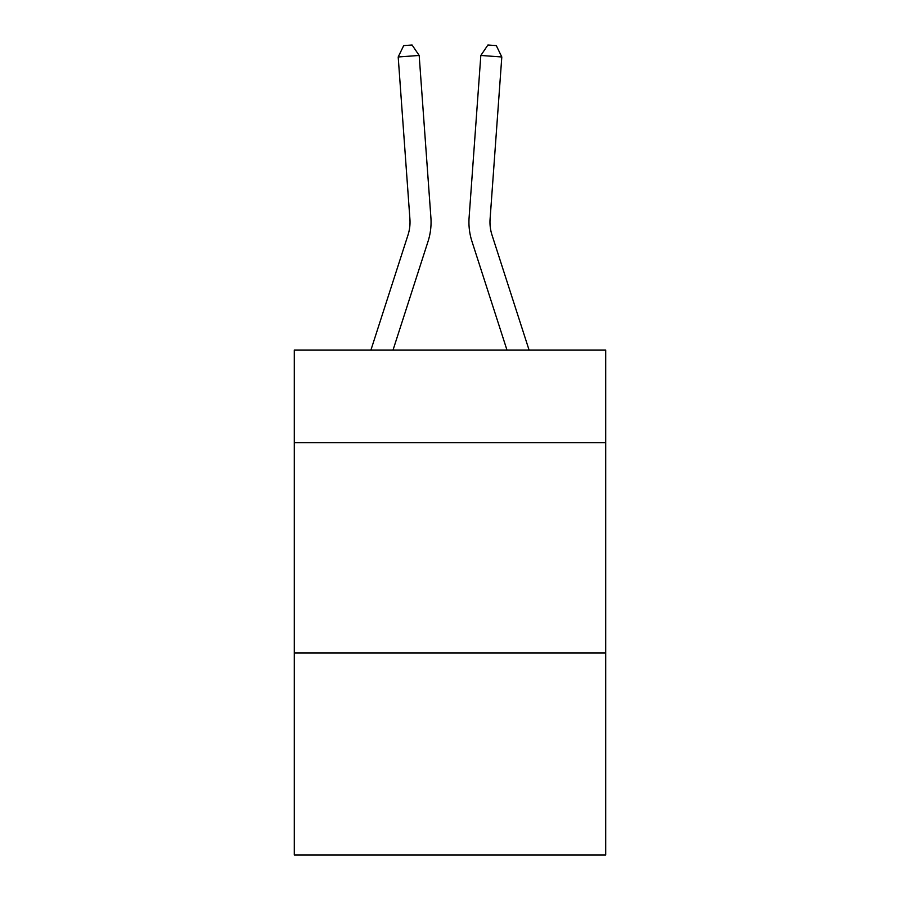 <?xml version="1.0" encoding="UTF-8"?>
<svg xmlns="http://www.w3.org/2000/svg" width="900" height="900" viewBox="0 0 900 900"><rect width="100%" height="100%" fill="white"/><g stroke="black" fill="none" stroke-linecap="round" stroke-linejoin="round"><path stroke-width="1.35" d="M605.7 442.62L605.7 350.044L294.3 350.044L294.3 442.62L605.7 442.62L605.7 855L294.3 855L294.3 442.62M605.7 653.018L294.3 653.018M370.924 350.044L407.993 235.035A42.075 42.075 -39.4 0 0 409.916 219.083L398.194 56.97L419.175 55.462L430.897 217.564A63.124 63.124 146.7 0 1 428.017 241.493L393.03 350.044M529.076 350.044L492.007 235.035A42.075 42.075 39.4 0 1 490.084 219.083L501.806 56.97L480.825 55.462L469.103 217.564A63.124 63.124 -146.7 0 0 471.983 241.493L506.97 350.044M407.993 235.035A42.075 42.075 -33.3 0 0 409.916 219.083A42.075 42.075 -33.3 0 1 407.993 235.035A42.075 42.075 -33.3 0 0 409.916 219.083A42.075 42.075 -33.3 0 1 407.993 235.035A42.075 42.075 -33.3 0 0 409.916 219.083A42.075 42.075 -33.3 0 1 407.993 235.035A42.075 42.075 -33.3 0 0 409.916 219.083A42.075 42.075 -33.3 0 1 407.993 235.035A42.075 42.075 -33.3 0 0 409.916 219.083A42.075 42.075 -33.3 0 1 407.993 235.035A42.075 42.075 -33.3 0 0 409.916 219.083A42.075 42.075 -33.3 0 1 407.993 235.035A42.075 42.075 -33.3 0 0 409.916 219.083A42.075 42.075 -33.3 0 1 407.993 235.035A42.075 42.075 -33.3 0 0 409.916 219.083A42.075 42.075 -33.3 0 1 407.993 235.035A42.075 42.075 -33.3 0 0 409.916 219.083A42.075 42.075 -33.3 0 1 407.993 235.035A42.075 42.075 -33.3 0 0 409.916 219.083A42.075 42.075 -33.3 0 1 407.993 235.035A42.075 42.075 -33.3 0 0 409.916 219.083A42.075 42.075 -33.3 0 1 407.993 235.035A42.075 42.075 -33.3 0 0 409.916 219.083A42.075 42.075 -33.3 0 1 407.993 235.035A42.075 42.075 -33.3 0 0 409.916 219.083A42.075 42.075 -33.3 0 1 407.993 235.035A42.075 42.075 -33.3 0 0 409.916 219.083A42.075 42.075 -33.3 0 1 407.993 235.035A42.075 42.075 -33.3 0 0 409.916 219.083A42.075 42.075 -33.3 0 1 407.993 235.035A42.075 42.075 -33.3 0 0 409.916 219.083A42.075 42.075 -33.3 0 1 407.993 235.035A42.075 42.075 -33.3 0 0 409.916 219.083A42.075 42.075 -33.3 0 1 407.993 235.035A42.075 42.075 -33.3 0 0 409.916 219.083A42.075 42.075 -33.3 0 1 407.993 235.035A42.075 42.075 -33.3 0 0 409.916 219.083A42.075 42.075 -33.3 0 1 407.993 235.035A42.075 42.075 -33.3 0 0 409.916 219.083A42.075 42.075 -33.3 0 1 407.993 235.035A42.075 42.075 -33.3 0 0 409.916 219.083A42.075 42.075 -33.3 0 1 407.993 235.035A42.075 42.075 -33.3 0 0 409.916 219.083A42.075 42.075 -33.3 0 1 407.993 235.035A42.075 42.075 -33.3 0 0 409.916 219.083A42.075 42.075 -33.3 0 1 407.993 235.035A42.075 42.075 -33.3 0 0 409.916 219.083A42.075 42.075 -33.3 0 1 407.993 235.035A42.075 42.075 -33.3 0 0 409.916 219.083A42.075 42.075 -33.3 0 1 407.993 235.035A42.075 42.075 -33.3 0 0 409.916 219.083A42.075 42.075 -33.3 0 1 407.993 235.035A42.075 42.075 -33.3 0 0 409.916 219.083A42.075 42.075 -33.3 0 1 407.993 235.035A42.075 42.075 -33.3 0 0 409.916 219.083A42.075 42.075 -33.3 0 1 407.993 235.035M492.007 235.035A42.075 42.075 33.3 0 1 490.084 219.083A42.075 42.075 33.3 0 0 492.007 235.035A42.075 42.075 33.3 0 1 490.084 219.083A42.075 42.075 33.3 0 0 492.007 235.035A42.075 42.075 33.3 0 1 490.084 219.083A42.075 42.075 33.3 0 0 492.007 235.035A42.075 42.075 33.3 0 1 490.084 219.083A42.075 42.075 33.3 0 0 492.007 235.035A42.075 42.075 33.3 0 1 490.084 219.083A42.075 42.075 33.3 0 0 492.007 235.035A42.075 42.075 33.3 0 1 490.084 219.083A42.075 42.075 33.3 0 0 492.007 235.035A42.075 42.075 33.3 0 1 490.084 219.083A42.075 42.075 33.3 0 0 492.007 235.035A42.075 42.075 33.3 0 1 490.084 219.083A42.075 42.075 33.3 0 0 492.007 235.035A42.075 42.075 33.3 0 1 490.084 219.083A42.075 42.075 33.3 0 0 492.007 235.035A42.075 42.075 33.3 0 1 490.084 219.083A42.075 42.075 33.3 0 0 492.007 235.035A42.075 42.075 33.3 0 1 490.084 219.083A42.075 42.075 33.3 0 0 492.007 235.035A42.075 42.075 33.3 0 1 490.084 219.083A42.075 42.075 33.3 0 0 492.007 235.035A42.075 42.075 33.3 0 1 490.084 219.083A42.075 42.075 33.3 0 0 492.007 235.035A42.075 42.075 33.3 0 1 490.084 219.083A42.075 42.075 33.3 0 0 492.007 235.035A42.075 42.075 33.3 0 1 490.084 219.083A42.075 42.075 33.3 0 0 492.007 235.035A42.075 42.075 33.3 0 1 490.084 219.083A42.075 42.075 33.3 0 0 492.007 235.035A42.075 42.075 33.3 0 1 490.084 219.083A42.075 42.075 33.3 0 0 492.007 235.035A42.075 42.075 33.3 0 1 490.084 219.083A42.075 42.075 33.3 0 0 492.007 235.035A42.075 42.075 33.3 0 1 490.084 219.083A42.075 42.075 33.3 0 0 492.007 235.035A42.075 42.075 33.3 0 1 490.084 219.083A42.075 42.075 33.3 0 0 492.007 235.035A42.075 42.075 33.3 0 1 490.084 219.083A42.075 42.075 33.3 0 0 492.007 235.035A42.075 42.075 33.3 0 1 490.084 219.083A42.075 42.075 33.3 0 0 492.007 235.035A42.075 42.075 33.3 0 1 490.084 219.083A42.075 42.075 33.3 0 0 492.007 235.035A42.075 42.075 33.3 0 1 490.084 219.083A42.075 42.075 33.3 0 0 492.007 235.035A42.075 42.075 33.3 0 1 490.084 219.083A42.075 42.075 33.3 0 0 492.007 235.035A42.075 42.075 33.3 0 1 490.084 219.083A42.075 42.075 33.3 0 0 492.007 235.035A42.075 42.075 33.3 0 1 490.084 219.083A42.075 42.075 33.3 0 0 492.007 235.035A42.075 42.075 33.3 0 1 490.084 219.083A42.075 42.075 33.3 0 0 492.007 235.035M480.825 55.462L469.103 217.564L480.825 55.462L469.103 217.564L480.825 55.462L469.103 217.564L480.825 55.462L469.103 217.564L480.825 55.462L469.103 217.564L480.825 55.462L469.103 217.564L480.825 55.462L469.103 217.564L480.825 55.462L469.103 217.564L480.825 55.462L469.103 217.564L480.825 55.462L469.103 217.564L480.825 55.462L469.103 217.564L480.825 55.462L469.103 217.564L480.825 55.462L469.103 217.564L480.825 55.462L469.103 217.564L480.825 55.462L469.103 217.564L480.825 55.462L469.103 217.564L480.825 55.462L469.103 217.564L480.825 55.462L469.103 217.564L480.825 55.462L469.103 217.564L480.825 55.462L469.103 217.564L480.825 55.462L469.103 217.564L480.825 55.462L469.103 217.564L480.825 55.462L469.103 217.564L480.825 55.462L469.103 217.564L480.825 55.462L469.103 217.564L480.825 55.462L469.103 217.564L480.825 55.462L469.103 217.564L480.825 55.462L469.103 217.564L480.825 55.462L487.912 45L496.305 45.608L501.806 56.97M398.194 56.97L403.695 45.608L412.088 45L419.175 55.462"/></g></svg>
